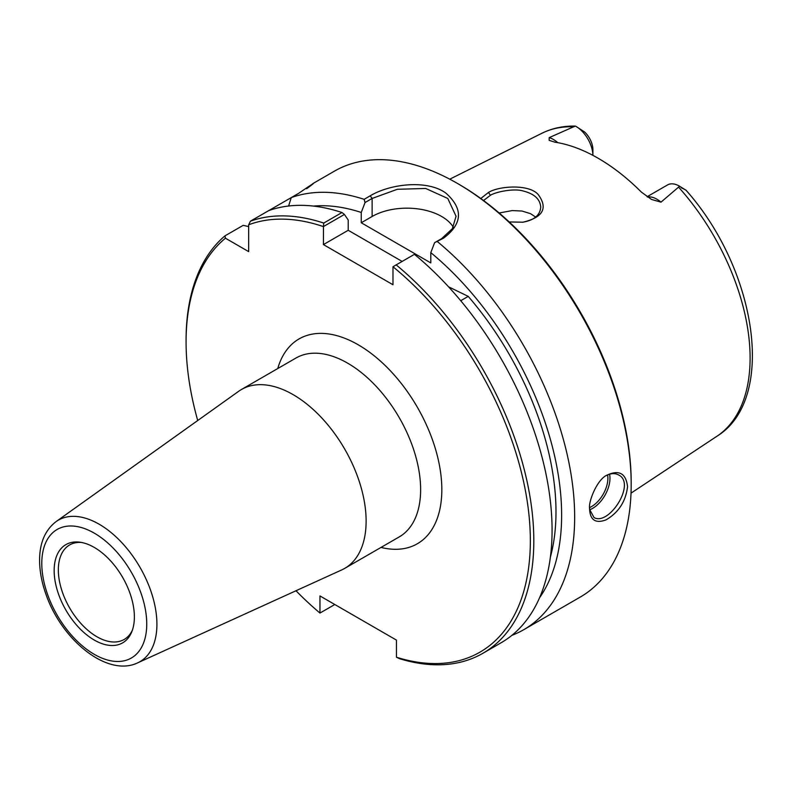 <?xml version="1.0" encoding="UTF-8"?>
<svg xmlns="http://www.w3.org/2000/svg" width="792" height="792" viewBox="0 0 792 792"><rect width="100%" height="100%" fill="white"/><g stroke="black" fill="none" stroke-linecap="round" stroke-linejoin="round"><path stroke-width="1.19" d="M137.66 662.854L341.778 569.894A103.277 59.628 -120 0 0 344.728 568.369A103.277 59.628 -120 0 0 366.122 521.096A103.277 59.628 -120 0 0 321.037 417.166A103.277 59.628 -120 0 0 241.461 389.496A103.277 59.628 -120 0 0 238.669 391.298L56.093 521.591C45.292 529.937 39.788 542.53 39.6 559.36C39.501 570.487 41.62 582.13 45.956 594.287C61.529 639.758 107.158 677.526 137.66 662.854A81.685 47.164 -120 0 0 156.915 624.254A81.685 47.164 -120 0 0 119.76 540.5A81.685 47.164 -120 0 0 56.093 521.591M334.818 604.514L319.958 613.048A243.431 140.54 60 0 1 295.99 590.743M197.713 420.522A243.431 140.54 60 0 1 186.08 341.966A243.431 140.54 60 0 1 225.423 238.204L224.918 235.897A245.886 141.966 -120 0 0 186.08 339.956L186.08 341.966M319.958 613.048L319.958 595.94L396.455 640.104L396.455 657.221L399.613 658.716A245.886 141.966 -120 0 0 482.892 653.291A245.886 141.966 -120 0 0 526.66 479.606A245.886 141.966 -120 0 0 396.158 264.884L414.424 254.341A245.886 141.966 -120 0 1 544.926 469.062A245.886 141.966 -120 0 1 501.158 642.738L482.892 653.291M396.158 264.884L392.981 266.755A243.431 140.54 60 0 1 530.333 538.659A243.431 140.54 60 0 1 396.455 657.221M392.981 266.755L392.981 284.744L323.433 244.589L323.473 226.542L344.421 214.444L348.213 220.008L348.213 230.284L323.433 244.589M344.421 214.444L341.995 212.523L323.73 223.067A245.886 141.966 -120 0 0 250.411 221.186L248.668 224.78A243.431 140.54 60 0 1 323.433 226.601M248.668 224.78L248.668 251.618L225.423 238.204M134.373 616.889A56.727 32.749 60 0 1 131.739 631.887A56.727 32.749 60 0 1 65.904 610.107A56.727 32.749 60 0 1 79.952 542.203A56.727 32.749 60 0 1 134.373 616.889M132.314 630.343A54.559 31.502 60 0 1 124.195 639.451A54.559 31.502 60 0 1 69.637 607.949A54.559 31.502 60 0 1 69.637 544.946A54.559 31.502 60 0 1 81.586 542.471M448.559 286.813L468.23 296.376L460.726 300.712M453.272 227.126A49.173 28.393 0 0 0 372.121 216.483L361.251 222.76L430.798 262.914L430.798 252.628A234.194 135.214 60 0 1 539.57 597.742M313.444 206.078A234.194 135.214 60 0 1 361.251 212.474L365.043 202.544L372.121 198.455L397.327 189.288L425.68 188.466L447.797 198.465L456.063 216.275L452.341 228.71L441.669 238.61L434.59 242.698L430.798 252.628M402.148 261.429L348.213 230.284M468.23 296.376A226.215 130.611 60 0 1 550.41 556.984M361.251 222.76L361.251 212.474M323.73 223.067L323.473 226.542M606.207 475.636C610.87 473.2 614.998 472.972 618.611 474.962C636.392 483.407 608.919 526.284 594.02 517.542L589.624 509.474M681.209 187.754C690.634 192.268 684.209 189.724 679.615 186.219L660.993 202.158L651.519 199.435L641.342 192.07A177.061 102.227 -120 0 0 554.944 142.184L549.163 140.352L549.202 137.62L575.23 126.096C563.181 125.859 552.083 128.255 541.936 133.254A175.062 101.069 60 0 1 573.883 126.799M509.207 221.938L522.898 222.215C542.787 217.473 548.024 208.435 538.609 195.079C530.204 183.883 499.326 185.694 488.466 192.456L480.784 198.505M483.526 200.515L490.436 195.287C495.396 192.03 513.751 188.06 523.185 190.991C534.343 193.832 540.184 199.208 540.718 207.138C540.114 215.266 534.016 220.315 522.413 222.275M535.669 217.077L530.452 213.622L521.977 211.028L512.246 210.573L499.168 212.989M589.614 508.513L589.693 510.592C590.703 520.502 596.178 523.581 606.108 519.829C618.661 512.434 625.809 501.356 627.551 486.605C625.997 473.398 619.166 469.557 607.068 475.091C596.94 479.437 588.189 502.178 589.614 508.513M341.995 212.523A245.886 141.966 -120 0 0 268.676 210.642L291.258 197.594A245.886 141.966 60 0 1 364.132 199.337L365.043 202.544M307.603 187.813L313.018 183.605M306.643 188.724C317.622 180.645 314.939 182.19 298.614 193.347L291.258 197.594L288.615 206.009M434.59 242.698L443.56 238.154C462.597 223.76 463.389 208.761 445.916 193.139C427.393 179.467 390.199 183.764 370.22 195.812L364.132 199.337M437.461 241.669A245.886 141.966 60 0 1 574.665 517.136A245.886 141.966 60 0 1 523.74 629.699A245.886 141.966 60 0 1 511.929 635.323M312.642 183.724L334.373 171.181A245.886 141.966 60 0 1 457.311 183.358A245.886 141.966 60 0 1 631.184 484.506A245.886 141.966 60 0 1 580.259 597.069L523.74 629.699M631.184 484.506L631.184 482.496A243.431 140.54 -120 0 0 459.053 184.368L457.311 183.358M224.918 235.897L243.184 225.354L248.668 226.571M575.923 126.364L584.635 132.007A16.622 9.593 60 0 1 592.901 149.728L592.901 155.341A23.998 13.86 -120 0 0 575.923 126.364A23.998 13.86 -120 0 0 575.804 126.284M647.084 196.733L667.488 184.962A23.998 13.86 60 0 1 679.486 186.15L686.06 190.278C756.489 269.171 777.199 399.257 716.889 436.273L631.016 493.139M268.676 210.642L250.411 221.186M241.461 389.496L295.97 358.024A103.277 59.628 60 0 1 375.557 385.694A103.277 59.628 60 0 1 420.631 489.624A103.277 59.628 60 0 1 399.247 536.897L344.728 568.369M381.031 547.421A118.265 68.28 -120 0 0 441.827 489.624A118.265 68.28 -120 0 0 369.725 352.351A118.265 68.28 -120 0 0 277.754 368.537M146.748 624.027A74.21 42.847 60 0 1 68.023 631.056A74.21 42.847 60 0 1 68.023 526.106A74.21 42.847 60 0 1 146.748 624.027M370.22 195.812L372.121 198.455L372.121 216.483M589.674 509.801A24.592 14.197 120 0 0 609.969 478.289A24.592 14.197 120 0 0 609.563 474.21M607.603 474.952A23.117 13.345 -60 0 1 607.88 478.289A23.117 13.345 -60 0 1 589.624 507.573M678.754 187.348A175.062 101.069 60 0 1 750.103 358.024A175.062 101.069 60 0 1 716.889 436.273M488.466 192.456L490.436 195.287M441.669 238.61L443.56 238.154M557.766 142.659A23.998 13.86 -120 0 0 549.202 137.62M647.539 197.04A23.998 13.86 60 0 1 660.993 202.158M541.936 133.254L449.757 179.18M589.525 508.484L589.693 510.592"/></g></svg>
